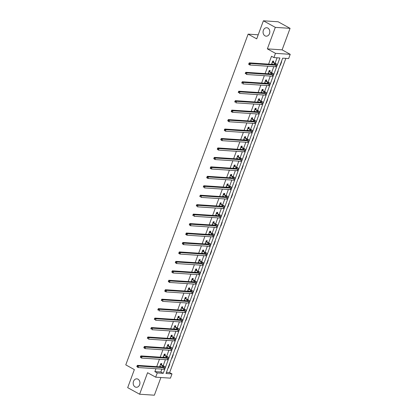 <?xml version="1.0" encoding="UTF-8"?>
<svg xmlns="http://www.w3.org/2000/svg" width="416" height="416" viewBox="0 0 416 416"><rect width="100%" height="100%" fill="white"/><g stroke="black" fill="none" stroke-linecap="round" stroke-linejoin="round"><path stroke-width="0.62" d="M137.998 379.184A4.228 3.37 93.8 0 1 139.823 384.025A4.228 3.37 93.8 0 1 136.282 387.28A4.228 3.37 93.8 0 1 135.127 386.937A4.228 3.37 93.8 0 1 133.302 382.091A4.228 3.37 93.8 0 1 136.843 378.841A4.228 3.37 93.8 0 1 137.998 379.184M267.873 28.08A4.228 3.37 93.8 0 1 269.698 32.926A4.228 3.37 93.8 0 1 266.157 36.182A4.228 3.37 93.8 0 1 265.002 35.838A4.228 3.37 93.8 0 1 263.177 30.992A4.228 3.37 93.8 0 1 266.718 27.737A4.228 3.37 93.8 0 1 267.873 28.08M172 373.911L170.435 378.149L155.683 377.172L157.248 372.928L163.233 373.329L279.88 57.98L273.9 57.58L275.47 53.342L290.222 54.319L288.652 58.562L282.672 58.167L166.02 373.511L172 373.911L169.619 372.596L285.849 58.375M258.211 34.804L248.123 34.133L125.778 364.874L134.363 369.6L127.686 387.655L139.615 394.222L154.367 395.2L160.904 377.52M248.123 34.133L256.708 38.86L263.39 20.8L278.143 21.778L290.072 28.345L275.319 27.362L267.358 48.875L275.47 53.342M267.358 48.875L282.11 49.858L290.072 28.345M282.11 49.858L290.222 54.319M263.39 20.8L275.319 27.362M166.436 372.388L169.619 372.596M281.388 61.641L281.674 61.662L280.327 65.296L280.041 65.281M277.888 71.094L278.179 71.115L276.832 74.75L276.546 74.734M274.394 80.548L274.68 80.569L273.333 84.204L273.047 84.188M270.894 90.002L271.185 90.022L269.838 93.657L269.552 93.636M267.4 99.455L267.686 99.476L266.344 103.111L266.053 103.09M263.9 108.909L264.191 108.93L262.844 112.564L262.558 112.544M260.406 118.362L260.692 118.383L259.35 122.018L259.059 121.997M256.906 127.816L257.197 127.837L255.85 131.472L255.564 131.451M253.412 137.27L253.698 137.285L252.356 140.925L252.065 140.904M249.912 146.723L250.203 146.739L248.856 150.379L248.57 150.358M246.418 156.177L246.704 156.192L245.362 159.832L245.071 159.812M242.923 165.63L243.209 165.646L241.862 169.281L241.576 169.265M239.424 175.079L239.71 175.1L238.368 178.734L238.077 178.719M235.929 184.532L236.215 184.553L234.868 188.188L234.582 188.172M232.43 193.986L232.716 194.007L231.374 197.642L231.083 197.626M228.935 203.44L229.221 203.46L227.874 207.095L227.588 207.074M225.436 212.893L225.727 212.914L224.38 216.549L224.094 216.528M221.941 222.347L222.227 222.368L220.88 226.002L220.594 225.982M218.442 231.8L218.733 231.821L217.386 235.456L217.1 235.435M214.947 241.254L215.233 241.275L213.886 244.91L213.6 244.889M211.448 250.708L211.739 250.728L210.392 254.363L210.106 254.342M207.953 260.161L208.239 260.177L206.898 263.817L206.606 263.796M204.454 269.615L204.745 269.63L203.398 273.27L203.112 273.25M200.959 279.068L201.245 279.084L199.904 282.719L199.612 282.703M197.46 288.517L197.751 288.538L196.404 292.172L196.118 292.157M193.965 297.97L194.251 297.991L192.91 301.626L192.618 301.61M190.466 307.424L190.757 307.445L189.41 311.08L189.124 311.064M186.971 316.878L187.257 316.898L185.916 320.533L185.624 320.512M183.477 326.331L183.763 326.352L182.416 329.987L182.13 329.966M179.977 335.785L180.263 335.806L178.922 339.44L178.63 339.42M176.483 345.238L176.769 345.259L175.422 348.894L175.136 348.873M172.983 354.692L173.274 354.713L171.928 358.348L171.642 358.327M169.489 364.146L169.775 364.166L168.428 367.801L168.142 367.78M273.9 57.58L271.513 56.269L268.606 64.137M267.836 66.217L265.106 73.59M264.337 75.67L261.612 83.044M260.842 85.124L258.112 92.498M257.348 94.572L254.618 101.951M253.848 104.026L251.118 111.405M250.354 113.48L247.624 120.858M246.854 122.933L244.124 130.307M243.36 132.387L240.63 139.76M239.86 141.84L237.136 149.214M236.366 151.294L233.636 158.668M232.866 160.748L230.142 168.121M229.372 170.201L226.642 177.575M225.872 179.655L223.148 187.028M222.378 189.108L219.648 196.482M218.878 198.562L216.154 205.936M215.384 208.01L212.654 215.389M211.884 217.464L209.16 224.843M208.39 226.918L205.66 234.296M204.89 236.371L202.166 243.745M201.396 245.825L198.666 253.198M197.902 255.278L195.172 262.652M194.402 264.732L191.672 272.106M190.908 274.186L188.178 281.559M187.408 283.639L184.683 291.013M183.914 293.093L181.184 300.466M180.414 302.546L177.689 309.92M176.92 312L174.19 319.374M173.42 321.448L170.695 328.827M169.926 330.902L167.196 338.281M166.426 340.356L163.701 347.734M162.932 349.809L160.202 357.183M159.432 359.263L156.707 366.636M155.938 368.716L154.866 371.618L160.846 372.013L161.918 369.112M163.192 365.674L165.417 359.663M166.686 356.221L168.912 350.21M170.186 346.767L172.411 340.756M173.68 337.314L175.906 331.302M177.18 327.865L179.4 321.849M180.674 318.412L182.9 312.395M184.174 308.958L186.394 302.942M187.668 299.504L189.894 293.488M191.162 290.051L193.388 284.034M194.662 280.597L196.888 274.581M198.156 271.144L200.382 265.127M201.656 261.69L203.882 255.674M205.15 252.236L207.376 246.225M208.65 242.783L210.876 236.772M212.144 233.329L214.37 227.318M215.644 223.876L217.87 217.864M219.138 214.427L221.364 208.411M222.638 204.974L224.864 198.957M226.132 195.52L228.358 189.504M229.632 186.066L231.852 180.05M233.126 176.613L235.352 170.596M236.626 167.159L238.846 161.143M240.12 157.706L242.346 151.689M243.615 148.252L245.84 142.236M247.114 138.798L249.34 132.782M250.609 129.345L252.834 123.334M254.108 119.891L256.334 113.88M257.603 110.438L259.828 104.426M261.102 100.989L263.328 94.973M264.597 91.536L266.822 85.519M268.096 82.082L270.322 76.066M271.591 72.628L273.816 66.612M275.09 63.175L277.077 57.793M273.333 62.114L273.697 61.131L272.704 61.069L271.497 64.329M272.49 64.397L272.6 64.111M269.838 71.568L270.202 70.585L269.204 70.517L267.998 73.783M268.996 73.85L269.1 73.564M266.344 81.021L266.708 80.038L265.71 79.971L264.503 83.236M265.496 83.299L265.606 83.013M262.844 90.475L263.208 89.492L262.21 89.424L261.004 92.69M262.002 92.752L262.106 92.466M259.35 99.928L259.714 98.946L258.716 98.878L257.509 102.144M258.508 102.206L258.612 101.92M255.85 109.382L256.214 108.399L255.216 108.332L254.01 111.597M255.008 111.66L255.112 111.374M252.356 118.836L252.72 117.853L251.722 117.785L250.515 121.046M251.514 121.113L251.618 120.827M248.856 128.289L249.22 127.306L248.222 127.239L247.016 130.499M248.014 130.567L248.118 130.281M245.362 137.743L245.726 136.76L244.728 136.692L243.521 139.953M244.52 140.02L244.624 139.734M241.862 147.196L242.226 146.214L241.233 146.146L240.022 149.406M241.02 149.474L241.129 149.188M238.368 156.65L238.732 155.662L237.734 155.6L236.527 158.86M237.526 158.928L237.63 158.642M234.868 166.104L235.232 165.116L234.239 165.053L233.033 168.314M234.026 168.381L234.135 168.095M231.374 175.552L231.738 174.569L230.74 174.507L229.533 177.767M230.532 177.835L230.636 177.549M227.874 185.006L228.238 184.023L227.245 183.96L226.039 187.221M227.032 187.288L227.141 187.002M224.38 194.459L224.744 193.476L223.746 193.409L222.539 196.674M223.538 196.742L223.642 196.456M220.88 203.913L221.244 202.93L220.251 202.862L219.045 206.128M220.038 206.19L220.147 205.904M217.386 213.366L217.75 212.384L216.752 212.316L215.545 215.582M216.544 215.644L216.648 215.358M213.892 222.82L214.25 221.837L213.257 221.77L212.051 225.035M213.044 225.098L213.153 224.812M210.392 232.274L210.756 231.291L209.758 231.223L208.551 234.484M209.55 234.551L209.654 234.265M206.898 241.727L207.262 240.744L206.263 240.677L205.057 243.937M206.05 244.005L206.159 243.719M203.398 251.181L203.762 250.198L202.764 250.13L201.557 253.391M202.556 253.458L202.66 253.172M199.904 260.634L200.268 259.652L199.269 259.584L198.063 262.844M199.061 262.912L199.165 262.626M196.404 270.088L196.768 269.1L195.77 269.038L194.563 272.298M195.562 272.366L195.666 272.08M192.91 279.542L193.274 278.554L192.275 278.491L191.069 281.752M192.067 281.819L192.171 281.533M189.41 288.99L189.774 288.007L188.781 287.945L187.569 291.205M188.568 291.273L188.672 290.987M185.916 298.444L186.28 297.461L185.281 297.398L184.075 300.659M185.073 300.726L185.177 300.44M182.416 307.897L182.78 306.914L181.787 306.847L180.58 310.112M181.574 310.18L181.683 309.894M178.922 317.351L179.286 316.368L178.287 316.3L177.081 319.566M178.079 319.628L178.183 319.342M175.422 326.804L175.786 325.822L174.793 325.754L173.586 329.02M174.58 329.082L174.689 328.796M171.928 336.258L172.292 335.275L171.293 335.208L170.087 338.473M171.085 338.536L171.189 338.25M168.428 345.712L168.792 344.729L167.799 344.661L166.592 347.922M167.586 347.989L167.695 347.703M164.934 355.165L165.298 354.182L164.299 354.115L163.093 357.375M164.091 357.443L164.195 357.157M161.434 364.619L161.798 363.636L160.805 363.568L159.598 366.829M160.592 366.896L160.701 366.61M155.683 377.172L147.571 372.71L139.615 394.222M154.866 371.618L157.248 372.928M160.846 372.013L163.233 373.329M271.721 63.721L273.203 64.444M272.459 62.208L274.586 63.378A3.307 0.697 -159.7 0 1 275.694 64.392A3.307 0.697 -159.7 0 1 274.976 64.558L249.278 62.852L250.474 63.508L276.172 65.218A4.956 1.045 20.3 0 0 277.243 64.969A4.956 1.045 20.3 0 0 275.584 63.445L272.34 62.052M272.646 61.214L273.458 62.275M249.428 63.731L248.95 63.471L248.726 64.074L249.205 64.34L249.428 63.731L250.474 63.508L249.912 65.026L275.61 66.732A4.956 1.045 20.3 0 0 276.682 66.482L277.243 64.969M249.205 64.34L249.912 65.026L248.721 64.371L248.726 64.074M248.95 63.471L249.278 62.852M268.226 73.174L269.708 73.897M268.965 71.661L271.086 72.831A3.307 0.697 -159.7 0 1 272.194 73.845A3.307 0.697 -159.7 0 1 271.482 74.012L245.783 72.306L246.974 72.961L272.672 74.672A4.956 1.045 20.3 0 0 273.744 74.422A4.956 1.045 20.3 0 0 272.085 72.899L268.84 71.505M268.471 73.216L268.211 73.206M269.152 70.668L269.958 71.729M245.929 73.185L245.456 72.925L245.232 73.528L245.705 73.793L245.929 73.185L246.974 72.961L246.418 74.48L272.111 76.185A4.956 1.045 20.3 0 0 273.182 75.936L273.744 74.422M245.705 73.793L245.232 73.528M245.456 72.925L245.783 72.306M264.727 82.623L266.209 83.351M265.465 81.115L267.592 82.285A3.307 0.697 -159.7 0 1 268.7 83.299A3.307 0.697 -159.7 0 1 267.982 83.465L242.284 81.76L243.48 82.415L269.178 84.12A4.956 1.045 20.3 0 0 270.249 83.871A4.956 1.045 20.3 0 0 268.59 82.352L265.346 80.959M265.652 80.122L266.464 81.182M242.434 82.638L241.956 82.378L241.732 82.982L242.211 83.247L242.434 82.638L243.48 82.415L242.918 83.933L268.616 85.639A4.956 1.045 20.3 0 0 269.688 85.389L270.249 83.871M242.211 83.247L241.732 82.982M241.956 82.378L242.284 81.76M261.232 92.076L262.714 92.799M261.971 90.568L264.098 91.738A3.307 0.697 -159.7 0 1 265.2 92.752A3.307 0.697 -159.7 0 1 264.488 92.919L238.789 91.213L239.98 91.868L265.678 93.574A4.956 1.045 20.3 0 0 266.75 93.324A4.956 1.045 20.3 0 0 265.091 91.806L261.846 90.407M261.477 92.123L261.217 92.113M262.158 89.575L262.964 90.636M238.94 92.092L238.462 91.832L238.238 92.435L238.711 92.7L238.94 92.092L239.98 91.868L239.424 93.387L265.122 95.092A4.956 1.045 20.3 0 0 266.188 94.843L266.75 93.324M238.711 92.7L238.238 92.435M238.462 91.832L238.789 91.213M257.733 101.53L259.215 102.253M258.471 100.022L260.598 101.192A3.307 0.697 -159.7 0 1 261.706 102.206A3.307 0.697 -159.7 0 1 260.988 102.372L235.29 100.667L236.486 101.322L262.184 103.028A4.956 1.045 20.3 0 0 263.255 102.778A4.956 1.045 20.3 0 0 261.596 101.26L258.352 99.861M258.658 99.029L259.47 100.09M235.44 101.546L234.962 101.286L234.738 101.889L235.217 102.154L235.44 101.546L236.486 101.322L235.924 102.835L261.622 104.546A4.956 1.045 20.3 0 0 262.694 104.296L263.255 102.778M235.217 102.154L234.738 101.889M234.962 101.286L235.29 100.667M254.238 110.984L255.72 111.706M254.977 109.476L257.104 110.646A3.307 0.697 -159.7 0 1 258.206 111.66A3.307 0.697 -159.7 0 1 257.494 111.826L231.795 110.12L232.986 110.776L258.684 112.481A4.956 1.045 20.3 0 0 259.756 112.232A4.956 1.045 20.3 0 0 258.097 110.713L254.852 109.314M254.483 111.025L254.223 111.02M255.164 108.477L255.97 109.543M231.946 110.999L231.468 110.734L231.244 111.342L231.717 111.602L231.946 110.999L232.986 110.776L232.43 112.289L258.128 114A4.956 1.045 20.3 0 0 259.199 113.75L259.756 112.232M231.717 111.602L232.43 112.289L231.234 111.634L231.244 111.342M231.468 110.734L231.795 110.12M250.739 120.437L252.221 121.16M251.477 118.929L253.604 120.099A3.307 0.697 -159.7 0 1 254.712 121.113A3.307 0.697 -159.7 0 1 253.999 121.28L228.301 119.574L229.492 120.229L255.19 121.935A4.956 1.045 20.3 0 0 256.261 121.685A4.956 1.045 20.3 0 0 254.602 120.167L251.358 118.768M250.988 120.479L250.728 120.474M251.664 117.931L252.476 118.997M228.446 120.453L227.968 120.188L227.744 120.796L228.223 121.056L228.446 120.453L229.492 120.229L228.93 121.742L254.628 123.448A4.956 1.045 20.3 0 0 255.7 123.198L256.261 121.685M228.223 121.056L228.93 121.742L227.744 120.796M227.968 120.188L228.301 119.574M247.244 129.891L248.726 130.614M247.983 128.383L250.11 129.553A3.307 0.697 -159.7 0 1 251.212 130.567A3.307 0.697 -159.7 0 1 250.5 130.733L224.801 129.028L225.992 129.683L251.69 131.388A4.956 1.045 20.3 0 0 252.762 131.139A4.956 1.045 20.3 0 0 251.103 129.62L247.863 128.222M247.489 129.932L247.229 129.927M248.17 127.384L248.981 128.45M224.952 129.906L224.474 129.641L224.25 130.25L224.728 130.51L224.952 129.906L225.992 129.683L225.436 131.196L251.134 132.902A4.956 1.045 20.3 0 0 252.205 132.652L252.762 131.139M224.728 130.51L225.436 131.196L224.25 130.25M224.474 129.641L224.801 129.028M243.745 139.344L245.227 140.067M244.483 137.836L246.61 139.006A3.307 0.697 -159.7 0 1 247.718 140.02A3.307 0.697 -159.7 0 1 247.005 140.187L221.307 138.481L222.498 139.136L248.196 140.842A4.956 1.045 20.3 0 0 249.267 140.592A4.956 1.045 20.3 0 0 247.608 139.069L244.364 137.675M243.994 139.386L243.734 139.381M244.676 136.838L245.482 137.899M221.452 139.36L220.974 139.095L220.75 139.703L221.229 139.963L221.452 139.36L222.498 139.136L221.936 140.65L247.634 142.355A4.956 1.045 20.3 0 0 248.706 142.106L249.267 140.592M221.229 139.963L221.936 140.65L220.75 139.703M220.974 139.095L221.307 138.481M240.25 148.798L241.732 149.521M240.989 147.29L243.116 148.46A3.307 0.697 -159.7 0 1 244.218 149.474A3.307 0.697 -159.7 0 1 243.506 149.64L217.807 147.93L219.003 148.59L244.696 150.296A4.956 1.045 20.3 0 0 245.768 150.046A4.956 1.045 20.3 0 0 244.109 148.522L240.869 147.129M240.495 148.84L240.235 148.834M241.176 146.292L241.987 147.352M217.958 148.814L217.48 148.548L217.256 149.157L217.734 149.417L217.958 148.814L219.003 148.59L218.442 150.103L244.14 151.809A4.956 1.045 20.3 0 0 245.211 151.559L245.768 150.046M217.734 149.417L218.442 150.103L217.256 149.157M217.48 148.548L217.807 147.93M236.751 158.252L238.233 158.974M237.489 156.744L239.616 157.914A3.307 0.697 -159.7 0 1 240.724 158.928A3.307 0.697 -159.7 0 1 240.011 159.094L214.313 157.383L215.504 158.044L241.202 159.749A4.956 1.045 20.3 0 0 242.273 159.5A4.956 1.045 20.3 0 0 240.614 157.976L237.37 156.582M237 158.293L236.74 158.283M237.682 155.745L238.488 156.806M214.458 158.267L213.98 158.002L213.756 158.61L214.235 158.87L214.458 158.267L215.504 158.044L214.942 159.557L240.64 161.262A4.956 1.045 20.3 0 0 241.712 161.013L242.273 159.5M214.235 158.87L214.942 159.557L213.756 158.61M213.98 158.002L214.313 157.383M233.256 167.705L234.738 168.428M233.995 166.192L236.122 167.362A3.307 0.697 -159.7 0 1 237.224 168.376A3.307 0.697 -159.7 0 1 236.512 168.542L210.813 166.837L212.009 167.497L237.708 169.203A4.956 1.045 20.3 0 0 238.774 168.953A4.956 1.045 20.3 0 0 237.12 167.43L233.875 166.036M233.501 167.747L233.241 167.736M234.182 165.199L234.993 166.26M210.964 167.716L210.486 167.456L210.262 168.059L210.74 168.324L210.964 167.716L212.009 167.497L211.448 169.01L237.146 170.716A4.956 1.045 20.3 0 0 238.217 170.466L238.774 168.953M210.74 168.324L211.448 169.01L210.252 168.355L210.262 168.059M210.486 167.456L210.813 166.837M229.757 177.159L231.244 177.882M230.495 175.646L232.622 176.816A3.307 0.697 -159.7 0 1 233.73 177.83A3.307 0.697 -159.7 0 1 233.017 177.996L207.319 176.29L208.51 176.946L234.208 178.656A4.956 1.045 20.3 0 0 235.279 178.407A4.956 1.045 20.3 0 0 233.62 176.883L230.376 175.49M230.006 177.2L229.746 177.19M230.688 174.652L231.494 175.713M207.464 177.169L206.991 176.909L206.762 177.512L207.241 177.778L207.464 177.169L208.51 176.946L207.948 178.464L233.646 180.17A4.956 1.045 20.3 0 0 234.718 179.92L235.279 178.407M207.241 177.778L207.948 178.464L206.757 177.809L206.762 177.512M206.991 176.909L207.319 176.29M226.262 186.612L227.744 187.335M227.001 185.099L229.128 186.269A3.307 0.697 -159.7 0 1 230.235 187.283A3.307 0.697 -159.7 0 1 229.518 187.45L203.819 185.744L205.015 186.399L230.714 188.11A4.956 1.045 20.3 0 0 231.785 187.86A4.956 1.045 20.3 0 0 230.126 186.337L226.881 184.943M227.188 184.106L227.999 185.167M203.97 186.623L203.492 186.363L203.268 186.966L203.746 187.231L203.97 186.623L205.015 186.399L204.454 187.918L230.152 189.623A4.956 1.045 20.3 0 0 231.223 189.374L231.785 187.86M203.746 187.231L203.268 186.966M203.492 186.363L203.819 185.744M222.768 196.061L224.25 196.789M223.506 194.553L225.628 195.723A3.307 0.697 -159.7 0 1 226.736 196.737A3.307 0.697 -159.7 0 1 226.023 196.903L200.325 195.198L201.516 195.853L227.214 197.558A4.956 1.045 20.3 0 0 228.285 197.309A4.956 1.045 20.3 0 0 226.626 195.79L223.382 194.397M223.012 196.108L222.752 196.097M223.694 193.56L224.5 194.62M200.47 196.076L199.997 195.816L199.774 196.42L200.247 196.685L200.47 196.076L201.516 195.853L200.954 197.371L226.652 199.077A4.956 1.045 20.3 0 0 227.724 198.827L228.285 197.309M200.247 196.685L199.774 196.42M199.997 195.816L200.325 195.198M219.268 205.514L220.75 206.242M220.007 204.006L222.134 205.176A3.307 0.697 -159.7 0 1 223.241 206.19A3.307 0.697 -159.7 0 1 222.524 206.357L196.825 204.651L198.021 205.306L223.72 207.012A4.956 1.045 20.3 0 0 224.791 206.762A4.956 1.045 20.3 0 0 223.132 205.244L219.887 203.845M220.194 203.013L221.005 204.074M196.976 205.53L196.498 205.27L196.274 205.873L196.752 206.138L196.976 205.53L198.021 205.306L197.46 206.825L223.158 208.53A4.956 1.045 20.3 0 0 224.229 208.281L224.791 206.762M196.752 206.138L196.274 205.873M196.498 205.27L196.825 204.651M215.774 214.968L217.256 215.691M216.512 213.46L218.634 214.63A3.307 0.697 -159.7 0 1 219.742 215.644A3.307 0.697 -159.7 0 1 219.029 215.81L193.331 214.105L194.522 214.76L220.22 216.466A4.956 1.045 20.3 0 0 221.291 216.216A4.956 1.045 20.3 0 0 219.632 214.698L216.388 213.299M216.018 215.015L215.758 215.004M216.7 212.467L217.506 213.528M193.476 214.984L193.003 214.724L192.78 215.327L193.253 215.592L193.476 214.984L194.522 214.76L193.96 216.273L219.658 217.984A4.956 1.045 20.3 0 0 220.73 217.734L221.291 216.216M193.253 215.592L192.78 215.327M193.003 214.724L193.331 214.105M212.274 224.422L213.756 225.144M213.013 222.914L215.14 224.084A3.307 0.697 -159.7 0 1 216.247 225.098A3.307 0.697 -159.7 0 1 215.53 225.264L189.831 223.558L191.027 224.214L216.726 225.919A4.956 1.045 20.3 0 0 217.797 225.67A4.956 1.045 20.3 0 0 216.138 224.151L212.893 222.752M213.2 221.92L214.011 222.981M189.982 224.437L189.504 224.172L189.28 224.78L189.758 225.04L189.982 224.437L191.027 224.214L190.466 225.727L216.164 227.438A4.956 1.045 20.3 0 0 217.235 227.188L217.797 225.67M189.758 225.04L190.466 225.727L189.28 224.78M189.504 224.172L189.831 223.558M208.78 233.875L210.262 234.598M209.518 232.367L211.645 233.537A3.307 0.697 -159.7 0 1 212.748 234.551A3.307 0.697 -159.7 0 1 212.035 234.718L186.337 233.012L187.528 233.667L213.226 235.373A4.956 1.045 20.3 0 0 214.297 235.123A4.956 1.045 20.3 0 0 212.638 233.605L209.394 232.206M209.024 233.917L208.764 233.912M209.706 231.369L210.512 232.435M186.482 233.891L186.009 233.626L185.786 234.234L186.259 234.494L186.482 233.891L187.528 233.667L186.971 235.18L212.664 236.886A4.956 1.045 20.3 0 0 213.736 236.636L214.297 235.123M186.259 234.494L186.971 235.18L185.775 234.525L185.786 234.234M186.009 233.626L186.337 233.012M205.28 243.329L206.762 244.052M206.019 241.821L208.146 242.991A3.307 0.697 -159.7 0 1 209.253 244.005A3.307 0.697 -159.7 0 1 208.536 244.171L182.837 242.466L184.033 243.121L209.732 244.826A4.956 1.045 20.3 0 0 210.803 244.577A4.956 1.045 20.3 0 0 209.144 243.058L205.899 241.66M206.206 240.822L207.017 241.888M182.988 243.344L182.51 243.079L182.286 243.688L182.764 243.948L182.988 243.344L184.033 243.121L183.472 244.634L209.17 246.34A4.956 1.045 20.3 0 0 210.241 246.09L210.803 244.577M182.764 243.948L183.472 244.634L182.286 243.688M182.51 243.079L182.837 242.466M201.786 252.782L203.268 253.505M202.524 251.274L204.651 252.444A3.307 0.697 -159.7 0 1 205.754 253.458A3.307 0.697 -159.7 0 1 205.041 253.625L179.343 251.919L180.534 252.574L206.232 254.28A4.956 1.045 20.3 0 0 207.303 254.03A4.956 1.045 20.3 0 0 205.644 252.507L202.4 251.113M202.03 252.824L201.77 252.819M202.712 250.276L203.518 251.337M179.494 252.798L179.015 252.533L178.792 253.141L179.265 253.401L179.494 252.798L180.534 252.574L179.977 254.088L205.676 255.793A4.956 1.045 20.3 0 0 206.747 255.544L207.303 254.03M179.265 253.401L179.977 254.088L178.781 253.432L178.792 253.141M179.015 252.533L179.343 251.919M198.286 262.236L199.768 262.959M199.025 260.728L201.152 261.898A3.307 0.697 -159.7 0 1 202.259 262.912A3.307 0.697 -159.7 0 1 201.542 263.078L175.848 261.368L177.039 262.028L202.738 263.734A4.956 1.045 20.3 0 0 203.809 263.484A4.956 1.045 20.3 0 0 202.15 261.96L198.905 260.567M199.212 259.73L200.023 260.79M175.994 262.252L175.516 261.986L175.292 262.595L175.77 262.855L175.994 262.252L177.039 262.028L176.478 263.541L202.176 265.247A4.956 1.045 20.3 0 0 203.247 264.997L203.809 263.484M175.77 262.855L176.478 263.541L175.292 262.595M175.516 261.986L175.848 261.368M194.792 271.69L196.274 272.412M195.53 270.182L197.657 271.352A3.307 0.697 -159.7 0 1 198.76 272.366A3.307 0.697 -159.7 0 1 198.047 272.532L172.349 270.821L173.54 271.482L199.238 273.187A4.956 1.045 20.3 0 0 200.309 272.938A4.956 1.045 20.3 0 0 198.65 271.414L195.406 270.02M195.036 271.731L194.776 271.721M195.718 269.183L196.529 270.244M172.5 271.705L172.021 271.44L171.798 272.048L172.276 272.308L172.5 271.705L173.54 271.482L172.983 272.995L198.682 274.7A4.956 1.045 20.3 0 0 199.753 274.451L200.309 272.938M172.276 272.308L172.983 272.995L171.798 272.048M172.021 271.44L172.349 270.821M191.292 281.143L192.774 281.866M192.031 279.63L194.158 280.8A3.307 0.697 -159.7 0 1 195.265 281.819A3.307 0.697 -159.7 0 1 194.553 281.986L168.854 280.275L170.045 280.935L195.744 282.641A4.956 1.045 20.3 0 0 196.815 282.391A4.956 1.045 20.3 0 0 195.156 280.868L191.911 279.474M191.542 281.185L191.282 281.174M192.223 278.637L193.029 279.698M169 281.154L168.522 280.894L168.298 281.502L168.776 281.762L169 281.154L170.045 280.935L169.484 282.448L195.182 284.154A4.956 1.045 20.3 0 0 196.253 283.904L196.815 282.391M168.776 281.762L169.484 282.448L168.298 281.502M168.522 280.894L168.854 280.275M187.798 290.597L189.28 291.32M188.536 289.084L190.663 290.254A3.307 0.697 -159.7 0 1 191.766 291.268A3.307 0.697 -159.7 0 1 191.053 291.434L165.355 289.728L166.546 290.384L192.244 292.094A4.956 1.045 20.3 0 0 193.315 291.845A4.956 1.045 20.3 0 0 191.656 290.321L188.417 288.928M188.042 290.638L187.782 290.628M188.724 288.09L189.535 289.151M165.506 290.607L165.027 290.347L164.804 290.95L165.282 291.216L165.506 290.607L166.546 290.384L165.989 291.902L191.688 293.608A4.956 1.045 20.3 0 0 192.759 293.358L193.315 291.845M165.282 291.216L165.989 291.902L164.793 291.247L164.804 290.95M165.027 290.347L165.355 289.728M184.298 300.05L185.78 300.773M185.037 298.537L187.164 299.707A3.307 0.697 -159.7 0 1 188.271 300.721A3.307 0.697 -159.7 0 1 187.559 300.888L161.86 299.182L163.051 299.837L188.75 301.548A4.956 1.045 20.3 0 0 189.821 301.298A4.956 1.045 20.3 0 0 188.162 299.775L184.917 298.381M184.548 300.092L184.288 300.082M185.229 297.544L186.035 298.605M162.006 300.061L161.528 299.801L161.304 300.404L161.782 300.669L162.006 300.061L163.051 299.837L162.49 301.356L188.188 303.061A4.956 1.045 20.3 0 0 189.259 302.812L189.821 301.298M161.782 300.669L161.304 300.404M161.528 299.801L161.86 299.182M180.804 309.499L182.286 310.227M181.542 307.991L183.669 309.161A3.307 0.697 -159.7 0 1 184.772 310.175A3.307 0.697 -159.7 0 1 184.059 310.341L158.361 308.636L159.557 309.291L185.255 310.996A4.956 1.045 20.3 0 0 186.321 310.752A4.956 1.045 20.3 0 0 184.662 309.228L181.423 307.835M181.048 309.546L180.788 309.535M181.73 306.998L182.541 308.058M158.512 309.514L158.033 309.254L157.81 309.858L158.288 310.123L158.512 309.514L159.557 309.291L158.995 310.809L184.694 312.515A4.956 1.045 20.3 0 0 185.765 312.265L186.321 310.752M158.288 310.123L157.81 309.858M158.033 309.254L158.361 308.636M177.304 318.952L178.792 319.68M178.043 317.444L180.17 318.614A3.307 0.697 -159.7 0 1 181.277 319.628A3.307 0.697 -159.7 0 1 180.565 319.795L154.866 318.089L156.057 318.744L181.756 320.45A4.956 1.045 20.3 0 0 182.827 320.2A4.956 1.045 20.3 0 0 181.168 318.682L177.923 317.288M177.554 318.999L177.294 318.989M178.235 316.451L179.041 317.512M155.012 318.968L154.539 318.708L154.31 319.311L154.788 319.576L155.012 318.968L156.057 318.744L155.496 320.263L181.194 321.968A4.956 1.045 20.3 0 0 182.265 321.719L182.827 320.2M154.788 319.576L154.31 319.311M154.539 318.708L154.866 318.089M173.81 328.406L175.292 329.129M174.548 326.898L176.675 328.068A3.307 0.697 -159.7 0 1 177.783 329.082A3.307 0.697 -159.7 0 1 177.065 329.248L151.367 327.543L152.563 328.198L178.261 329.904A4.956 1.045 20.3 0 0 179.332 329.654A4.956 1.045 20.3 0 0 177.674 328.136L174.429 326.737M174.736 325.905L175.547 326.966M151.518 328.422L151.039 328.162L150.816 328.765L151.294 329.03L151.518 328.422L152.563 328.198L152.001 329.711L177.7 331.422A4.956 1.045 20.3 0 0 178.771 331.172L179.332 329.654M151.294 329.03L150.816 328.765M151.039 328.162L151.367 327.543M170.316 337.86L171.798 338.582M171.054 336.352L173.176 337.522A3.307 0.697 -159.7 0 1 174.283 338.536A3.307 0.697 -159.7 0 1 173.571 338.702L147.872 336.996L149.063 337.652L174.762 339.357A4.956 1.045 20.3 0 0 175.833 339.108A4.956 1.045 20.3 0 0 174.174 337.589L170.929 336.19M170.56 337.901L170.3 337.896M171.241 335.358L172.047 336.419M148.018 337.875L147.545 337.61L147.316 338.218L147.794 338.484L148.018 337.875L149.063 337.652L148.502 339.165L174.2 340.876A4.956 1.045 20.3 0 0 175.271 340.626L175.833 339.108M147.794 338.484L147.316 338.218M147.545 337.61L147.872 336.996M166.816 347.313L168.298 348.036M167.554 345.805L169.681 346.975A3.307 0.697 -159.7 0 1 170.789 347.989A3.307 0.697 -159.7 0 1 170.071 348.156L144.373 346.45L145.569 347.105L171.267 348.811A4.956 1.045 20.3 0 0 172.338 348.561A4.956 1.045 20.3 0 0 170.68 347.043L167.435 345.644M167.742 344.807L168.553 345.873M144.524 347.329L144.045 347.064L143.822 347.672L144.3 347.932L144.524 347.329L145.569 347.105L145.007 348.618L170.706 350.329A4.956 1.045 20.3 0 0 171.777 350.08L172.338 348.561M144.3 347.932L145.007 348.618L143.822 347.672M144.045 347.064L144.373 346.45M163.322 356.767L164.804 357.49M164.06 355.259L166.182 356.429A3.307 0.697 -159.7 0 1 167.289 357.443A3.307 0.697 -159.7 0 1 166.577 357.609L140.878 355.904L142.069 356.559L167.768 358.264A4.956 1.045 20.3 0 0 168.839 358.015A4.956 1.045 20.3 0 0 167.18 356.496L163.935 355.098M163.566 356.808L163.306 356.803M164.247 354.26L165.053 355.326M141.024 356.782L140.551 356.517L140.327 357.126L140.8 357.386L141.024 356.782L142.069 356.559L141.508 358.072L167.206 359.778A4.956 1.045 20.3 0 0 168.277 359.528L168.839 358.015M140.8 357.386L141.508 358.072L140.327 357.126M140.551 356.517L140.878 355.904M159.822 366.22L161.304 366.943M160.56 364.712L162.687 365.882A3.307 0.697 -159.7 0 1 163.795 366.896A3.307 0.697 -159.7 0 1 163.077 367.063L137.379 365.357L138.575 366.012L164.273 367.718A4.956 1.045 20.3 0 0 165.344 367.468A4.956 1.045 20.3 0 0 163.686 365.945L160.441 364.551M160.748 363.714L161.559 364.775M137.53 366.236L137.051 365.971L136.828 366.579L137.306 366.839L137.53 366.236L138.575 366.012L138.013 367.526L163.712 369.231A4.956 1.045 20.3 0 0 164.783 368.982L165.344 367.468M137.306 366.839L138.013 367.526L136.828 366.579M137.051 365.971L137.379 365.357M274.586 63.378L274.17 64.506M276.172 65.218L275.61 66.732M271.086 72.831L270.67 73.96M272.672 74.672L272.111 76.185M267.592 82.285L267.176 83.413M269.178 84.12L268.616 85.639M264.098 91.738L263.676 92.867M265.678 93.574L265.122 95.092M260.598 101.192L260.182 102.32M262.184 103.028L261.622 104.546M257.104 110.646L256.682 111.774M258.684 112.481L258.128 114M253.604 120.099L253.188 121.228M255.19 121.935L254.628 123.448M250.11 129.553L249.694 130.676M251.69 131.388L251.134 132.902M246.61 139.006L246.194 140.13M248.196 140.842L247.634 142.355M243.116 148.46L242.7 149.583M244.696 150.296L244.14 151.809M239.616 157.914L239.2 159.037M241.202 159.749L240.64 161.262M236.122 167.362L235.706 168.49M237.708 169.203L237.146 170.716M232.622 176.816L232.206 177.944M234.208 178.656L233.646 180.17M229.128 186.269L228.712 187.398M230.714 188.11L230.152 189.623M225.628 195.723L225.212 196.851M227.214 197.558L226.652 199.077M222.134 205.176L221.718 206.305M223.72 207.012L223.158 208.53M218.634 214.63L218.218 215.758M220.22 216.466L219.658 217.984M215.14 224.084L214.724 225.212M216.726 225.919L216.164 227.438M211.645 233.537L211.224 234.666M213.226 235.373L212.664 236.886M208.146 242.991L207.73 244.119M209.732 244.826L209.17 246.34M204.651 252.444L204.23 253.568M206.232 254.28L205.676 255.793M201.152 261.898L200.736 263.021M202.738 263.734L202.176 265.247M197.657 271.352L197.241 272.475M199.238 273.187L198.682 274.7M194.158 280.8L193.742 281.928M195.744 282.641L195.182 284.154M190.663 290.254L190.247 291.382M192.244 292.094L191.688 293.608M187.164 299.707L186.748 300.836M188.75 301.548L188.188 303.061M183.669 309.161L183.253 310.289M185.255 310.996L184.694 312.515M180.17 318.614L179.754 319.743M181.756 320.45L181.194 321.968M176.675 328.068L176.259 329.196M178.261 329.904L177.7 331.422M173.176 337.522L172.76 338.65M174.762 339.357L174.2 340.876M169.681 346.975L169.265 348.104M171.267 348.811L170.706 350.329M166.182 356.429L165.766 357.557M167.768 358.264L167.206 359.778M162.687 365.882L162.271 367.006M164.273 367.718L163.712 369.231"/></g></svg>
